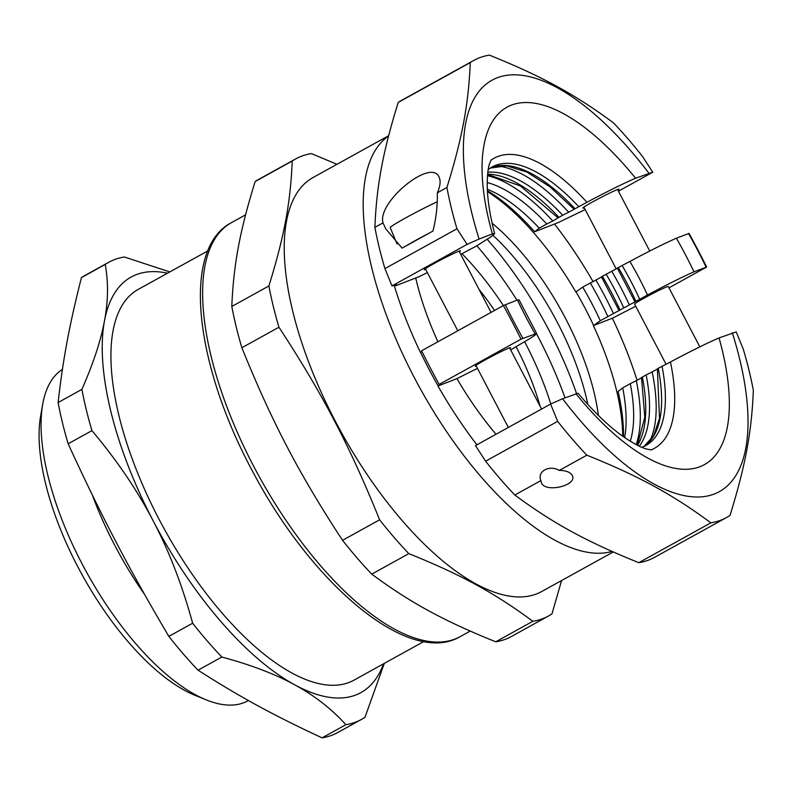 <?xml version="1.0" encoding="UTF-8"?>
<svg xmlns="http://www.w3.org/2000/svg" width="793" height="793" viewBox="0 0 793 793"><rect width="100%" height="100%" fill="white"/><g stroke="black" fill="none" stroke-linecap="round" stroke-linejoin="round"><path stroke-width="1.19" d="M423.849 641.517L354.025 680.126A223.18 92.92 -118.9 0 1 164.706 529.783A223.18 92.92 -118.9 0 1 138.012 289.514L207.835 250.905M221.832 657.04C250.816 664.812 275.121 674.08 294.748 684.835C314.464 695.54 331.504 708.823 345.847 724.693L322.057 737.857C273.149 715.088 239.813 696.908 198.032 670.194L221.832 657.04A261.165 108.73 -118.9 0 1 192.63 623.219L168.84 636.382C128.466 567.947 101.395 516.174 68.158 443.793L91.948 430.639C116.858 460.237 137.278 490.322 153.198 520.902C169.216 551.413 182.36 585.521 192.63 623.219M105.231 264.446C108.482 282.219 108.225 301.033 104.478 320.878C100.82 340.663 93.296 363.501 81.897 389.373L58.107 402.537C63.073 358.832 69.348 325.249 81.441 277.6L105.231 264.446A261.165 108.73 -118.9 0 1 108.73 262.305A261.165 108.73 -118.9 0 1 124.382 257.001L169.821 271.93M345.847 724.693A261.165 108.73 -118.9 0 0 361.499 719.4A261.165 108.73 -118.9 0 0 364.998 717.259L384.298 663.384M198.032 670.194A261.165 108.73 -118.9 0 1 168.84 636.382M68.158 443.793A261.165 108.73 -118.9 0 1 58.107 402.537M81.441 277.6A261.165 108.73 -118.9 0 1 84.93 275.458L108.73 262.305M361.499 719.4L337.709 732.554A261.165 108.73 -118.9 0 1 322.057 737.857M383.534 663.8A237.424 98.847 -118.9 0 1 294.748 684.835A237.424 98.847 -118.9 0 1 153.198 520.902A237.424 98.847 -118.9 0 1 104.478 320.878A237.424 98.847 -118.9 0 1 167.531 273.198M91.948 430.639A261.165 108.73 -118.9 0 1 81.897 389.373M144.584 594.453A189.943 79.072 -118.9 0 1 92.355 495.07M248.427 700.536L248.021 700.764A189.943 79.072 -118.9 0 1 206.13 699.832A189.943 79.072 -118.9 0 1 86.903 572.814A189.943 79.072 -118.9 0 1 42.693 404.301A189.943 79.072 -118.9 0 1 62.419 369.379M206.13 699.832L195.068 695.342A179.496 74.73 -118.9 0 1 82.393 575.302A179.496 74.73 -118.9 0 1 40.621 416.057L42.693 404.301M641.567 377.795L636.303 380.709A1132.91 57.909 -27.6 0 1 630.286 383.673L622.723 387.846L618.124 391.464A173.033 72.034 -118.9 0 1 623.447 436.715M487.408 190.716A173.033 72.034 -118.9 0 1 534.631 231.764L558.123 222.635L585.194 209.57M395.509 285.133A226.471 94.288 61.1 0 0 395.697 285.767L419.18 276.638L427.377 272.594M421.866 351.368L420.399 352.389A223.844 93.187 -118.9 0 1 394.2 285.421M536.633 333.447L519.058 299.843L517.433 299.992L503.426 305.553L421.589 350.803A887.595 805.738 68.8 0 0 439.163 384.427L521.001 339.166L536.633 333.447C536.613 334.428 530.666 338.304 518.771 345.084L510.672 349.931M601.53 277.005L582.716 287.096A35450.163 1812.154 -27.6 0 1 577.106 291.1L575.807 291.983A175.501 73.065 61.1 0 0 487.457 191.628M617.4 268.222L601.431 276.826M622.693 436.18A175.501 73.065 61.1 0 0 593.382 325.606L594.681 324.724A35450.163 1812.154 152.4 0 0 600.301 320.719L647.494 295.046C666.249 284.965 681.742 277.223 693.974 271.83L706.642 267.013A887.595 805.738 -111.2 0 0 689.067 233.39L676.389 238.207C664.088 243.649 648.595 251.391 629.91 261.432L617.301 268.044M477.445 368.358L476.801 368.715A35450.163 1812.154 152.4 0 0 460.198 376.992L456.966 378.628A175.501 73.065 61.1 0 0 496.012 434.257M476.91 444.814A223.844 93.187 -118.9 0 1 437.974 386.003L440.63 384.139L439.163 384.427M437.974 386.003L456.966 378.628M476.216 366.009A19.944 1.021 -27.6 0 1 475.235 366.178A19.944 1.021 -27.6 0 1 485.108 359.963A19.944 1.021 -27.6 0 1 510.583 347.691A19.944 1.021 -27.6 0 1 509.879 348.414M635.728 306.237L612.374 318.221A223.844 93.187 -118.9 0 1 637.066 380.293M706.642 267.013L668.975 287.849M593.382 325.606L612.374 318.221M666.011 364.156L634.618 304.115A18.992 0.971 -27.6 0 1 650.994 294.451A18.992 0.971 -27.6 0 1 668.281 286.511L699.832 346.878M611.988 551.413A236.473 98.451 -118.9 0 1 416.999 382.662A236.473 98.451 -118.9 0 1 388.57 135.98M554.515 224.042A223.844 93.187 -118.9 0 1 593.045 281.545M438.113 385.943A223.735 93.148 -118.9 0 1 420.538 352.32M395.697 285.767L396.996 284.796L392 285.906L467.097 244.373L479.101 239.04L492.354 233.895L494.614 233.657L490.728 236.978L476.087 246.236L461.764 253.79A1132.91 57.909 152.4 0 0 460.842 254.523M425.712 269.412A20.42 1.041 -27.6 0 1 424.275 269.729A20.42 1.041 -27.6 0 1 434.386 263.375A20.42 1.041 -27.6 0 1 460.465 250.816A20.42 1.041 -27.6 0 1 459.385 251.817M487.338 189.269A159.076 66.225 -118.9 0 1 487.864 189.477A159.076 66.225 -118.9 0 1 539.24 228.146L546.793 223.973A1132.91 57.909 152.4 0 0 552.81 221.009L562.663 215.19A1132.91 57.909 152.4 0 0 568.68 212.237L586.939 202.284C607.022 191.589 623.229 183.57 635.57 178.227L652.748 172.22L618.441 191.182M534.631 231.764L539.24 228.146M651.519 449.928L647.118 449.155C642.082 447.986 634.628 444.149 624.765 437.637C610.263 427.724 594.691 412.935 578.077 393.288L562.594 398.74L550.59 404.073L475.493 445.607L485.613 461.199L557.657 421.361A261.165 108.73 -118.9 0 0 586.85 455.182C638.989 476.157 672.325 494.346 710.865 522.835L638.831 562.673C586.691 541.698 553.355 523.509 514.816 495.02A261.165 108.73 -118.9 0 1 485.613 461.199M437.191 201.809A31.076 1.586 152.4 0 0 417.703 211.444A31.076 1.586 152.4 0 0 390.215 227.601L397.045 244.006M429.122 233.182A33.237 1.695 152.4 0 0 405.907 246.018L402.081 248.13L385.735 228.81L383.019 222.853C376.913 202.245 431.105 157.876 439.025 177.008C440.888 180.814 440.323 186.077 437.33 192.818C437.607 205.466 436.15 218.214 432.948 231.06L405.907 246.018M644.075 446.37L653.759 435.535L659.498 418.417L657.387 368.755L670.432 361.985C690.515 351.289 706.722 343.27 719.053 337.927L736.231 331.92L743.299 349.207A261.165 108.73 -118.9 0 1 753.35 390.463C751.615 432.383 745.341 465.967 730.016 515.4A261.165 108.73 -118.9 0 1 726.527 517.542A261.165 108.73 -118.9 0 1 710.865 522.835M540.915 480.588C536.802 471.468 549.331 464.539 559.293 470.418C565.855 470.447 570.137 472.073 572.159 475.304C578.166 485.197 545.971 493.276 541.441 483.006L540.915 480.588L514.816 495.02M559.293 470.418L586.85 455.182M584.263 207.796A20.42 1.041 -27.6 0 1 582.815 208.113A20.42 1.041 -27.6 0 1 592.926 201.759A20.42 1.041 -27.6 0 1 619.006 189.19A20.42 1.041 -27.6 0 1 617.925 190.191M383.019 222.853L374.881 227.353C376.616 185.433 382.89 151.85 398.215 102.426L470.259 62.588A261.165 108.73 -118.9 0 1 473.748 60.446A261.165 108.73 -118.9 0 1 489.4 55.143C541.54 76.118 574.875 94.308 613.415 122.806A261.165 108.73 -118.9 0 1 642.617 156.618L652.748 172.22M392 285.906L384.932 268.609A261.165 108.73 -118.9 0 1 374.881 227.353M384.932 268.609L456.966 228.771A261.165 108.73 -118.9 0 1 446.915 187.515L437.33 192.818M415.71 277.986A175.501 73.065 61.1 0 0 437.905 341.783M657.437 369.023L652.173 371.937A1132.91 57.909 -27.6 0 1 646.156 374.891L641.517 377.537L644.798 417.227L637.374 445.22M576.035 291.864A175.699 73.144 -118.9 0 1 593.61 325.487M492.116 223.259A159.076 66.225 -118.9 0 1 598.388 415.433M622.723 387.846A159.076 66.225 -118.9 0 1 624.735 436.993A159.076 66.225 -118.9 0 1 624.636 437.548M630.286 383.673A159.076 66.225 -118.9 0 1 630.266 441.225M487.209 182.539A159.076 66.225 -118.9 0 1 546.793 223.973M636.303 380.709A163.824 68.208 -118.9 0 1 636.174 444.605M487.497 175.739A163.824 68.208 -118.9 0 1 552.81 221.009M646.156 374.891A159.076 66.225 -118.9 0 1 639.307 446.162M487.834 172.259A159.076 66.225 -118.9 0 1 562.663 215.19M652.173 371.937A163.824 68.208 -118.9 0 1 649.745 441.334M497.469 165.985A163.824 68.208 -118.9 0 1 568.68 212.237M662.016 366.118A159.076 66.225 -118.9 0 1 646.037 445.388A159.076 66.225 -118.9 0 1 641.815 447.282M488.23 169.543A159.076 66.225 -118.9 0 1 492.076 166.976A159.076 66.225 -118.9 0 1 578.533 206.418M670.432 361.985A165.717 68.991 -118.9 0 1 651.033 449.918M490.887 160.335A165.717 68.991 -118.9 0 1 586.939 202.284M719.053 337.927A204.178 85 -118.9 0 1 700.169 466.621A204.178 85 -118.9 0 1 575.837 393.596M492.354 233.895A204.178 85 -118.9 0 1 511.227 105.201A204.178 85 -118.9 0 1 635.57 178.227M535.007 333.615A204.178 85 -118.9 0 1 517.433 299.992M732.306 332.782A235.055 97.856 -118.9 0 1 714.453 493.94A235.055 97.856 -118.9 0 1 562.594 398.74M479.101 239.04A235.055 97.856 -118.9 0 1 496.943 77.883A235.055 97.856 -118.9 0 1 648.813 173.082M522.894 338.324A235.055 97.856 -118.9 0 1 505.319 304.7M726.527 517.542L654.483 557.38A261.165 108.73 -118.9 0 1 638.831 562.673M398.215 102.426A261.165 108.73 -118.9 0 1 401.714 100.285L473.748 60.446M550.59 404.073L557.657 421.361M503.426 305.553A887.595 805.738 68.8 0 1 521.001 339.166M470.259 62.588C468.514 104.498 462.25 138.081 446.915 187.515M456.966 228.771L467.097 244.373M688.512 233.499A235.055 97.856 -118.9 0 1 706.087 267.122M629.91 261.432A165.717 68.991 -118.9 0 1 647.494 295.046M676.389 238.207A204.178 85 -118.9 0 1 693.974 271.83M622.009 265.368A159.076 66.225 -118.9 0 1 639.594 298.991M611.79 271.325A163.824 68.208 -118.9 0 1 629.364 304.948M606.139 274.14A159.076 66.225 -118.9 0 1 623.724 307.763M595.92 280.107A163.824 68.208 -118.9 0 1 613.504 313.721M590.279 282.923A159.076 66.225 -118.9 0 1 607.854 316.536M582.716 287.096A159.076 66.225 -118.9 0 1 600.301 320.719M492.988 235.382A159.076 66.225 -118.9 0 1 587.831 404.46M336.966 164.3L311.371 153.594A261.165 108.73 -118.9 0 0 301.271 156.3A261.165 108.73 -118.9 0 0 295.72 158.897L258.647 179.396A261.165 108.73 -118.9 0 0 255.148 181.538L292.23 161.038C290.496 202.949 284.221 236.532 268.896 285.966L231.814 306.465C233.548 264.555 239.823 230.971 255.148 181.538M278.948 327.222C322.553 393.873 349.614 445.646 379.629 519.811L342.546 540.32C298.941 473.669 271.88 421.896 241.865 347.731L278.948 327.222A261.165 108.73 -118.9 0 1 268.896 285.966M408.821 553.633C460.961 574.608 494.297 592.797 532.846 621.286L495.764 641.795C443.634 620.81 410.288 602.63 371.748 574.132L408.821 553.633A261.165 108.73 -118.9 0 1 379.629 519.811M532.846 621.286A261.165 108.73 -118.9 0 0 548.498 615.992A261.165 108.73 -118.9 0 0 551.987 613.841L561.573 580.545M548.498 615.992L511.426 636.492A261.165 108.73 -118.9 0 1 495.764 641.795M371.748 574.132A261.165 108.73 -118.9 0 1 342.546 540.32M241.865 347.731A261.165 108.73 -118.9 0 1 231.814 306.465M292.23 161.038A261.165 108.73 -118.9 0 1 295.72 158.897M613.247 551.968L541.817 591.469A236.473 98.451 -118.9 0 1 341.218 432.175A236.473 98.451 -118.9 0 1 312.938 177.592L388.629 135.722M476.781 245.691A215.964 89.906 -118.9 0 1 516.977 300.17M536.524 333.803A215.964 89.906 -118.9 0 1 565.012 397.799M461.962 253.681A175.699 73.144 -118.9 0 1 503.367 305.583M524.639 341.694A175.699 73.144 -118.9 0 1 550.808 403.974M479.031 289.405A151.949 63.262 -118.9 0 1 494.545 310.459M516.203 346.918A151.949 63.262 -118.9 0 1 540.142 406.303M642.37 376.982A159.076 66.225 -118.9 0 1 637.552 445.309M487.626 174.192A159.076 66.225 -118.9 0 1 558.887 217.282M658.24 368.21A159.076 66.225 -118.9 0 1 644.104 446.36M490.223 168.086A159.076 66.225 -118.9 0 1 574.756 208.509M470.18 631.089L460.208 636.601A236.473 98.451 -118.9 0 1 259.608 477.307A236.473 98.451 -118.9 0 1 231.328 222.724L245.572 214.844M618.233 267.459A159.076 66.225 -118.9 0 1 635.808 301.082M602.363 276.232A159.076 66.225 -118.9 0 1 619.948 309.855M487.18 239.258A209.441 87.2 -118.9 0 1 576.501 393.407M583.906 207.112L616.201 268.886M617.569 189.517L649.725 251.024M425.365 268.738L457.799 330.78M475.929 365.454L508.333 427.437M459.028 251.133L491.055 312.392M509.592 347.859L541.579 409.049M558.024 217.837L520.396 185.958L487.606 174.401M573.894 209.065L549.936 186.781L526.978 172.081L506.598 165.826L490.193 168.106M494.614 233.657C489.866 215.032 487.398 199.073 487.229 185.78C487.229 175.61 487.973 168.344 489.469 163.982L491.135 159.908M617.311 268.074L634.856 301.637M601.441 276.846L618.996 310.42M460.208 636.601C409.158 666.893 312.155 584.719 252.6 471.359C194.681 364.046 181.161 248.833 231.328 222.724"/></g></svg>
